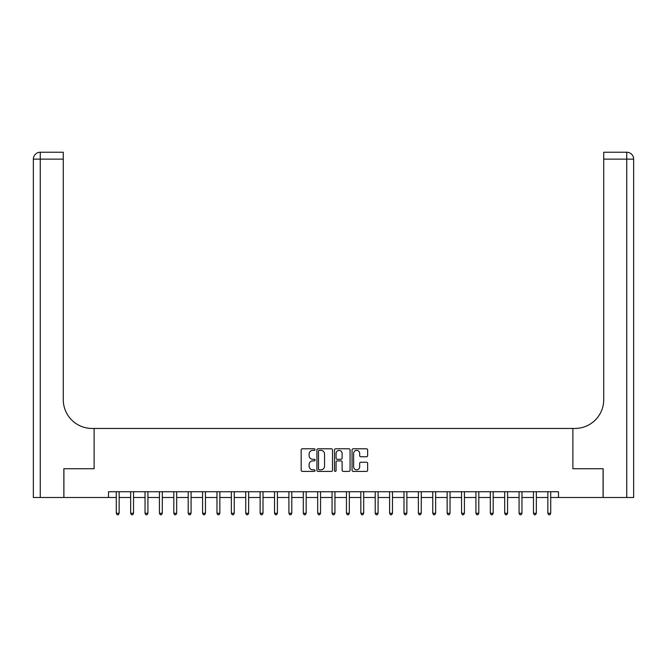 <?xml version="1.0" encoding="UTF-8"?>
<svg xmlns="http://www.w3.org/2000/svg" width="667" height="667" viewBox="0 0 667 667"><rect width="100%" height="100%" fill="white"/><g stroke="black" fill="none" stroke-linecap="round" stroke-linejoin="round"><path stroke-width="1" d="M315.082 449.591A0.792 0.792 0 0 0 314.299 448.799L302.293 448.799A1.126 1.126 0 0 0 301.167 449.933L301.167 470.26A1.126 1.126 0 0 0 302.293 471.394L314.299 471.394A0.792 0.792 0 0 0 315.082 470.602A0.792 0.792 0 0 0 314.299 469.81L312.74 469.81A3.618 3.618 0 0 1 309.129 466.2L309.129 464.499A3.618 3.618 0 0 1 312.74 460.889L314.299 460.889A0.792 0.792 0 0 0 315.082 460.097A0.792 0.792 0 0 0 314.299 459.305L312.74 459.305A3.618 3.618 0 0 1 309.129 455.694L309.129 453.994A3.618 3.618 0 0 1 312.74 450.383L314.299 450.383A0.792 0.792 0 0 0 315.082 449.591M366.517 456.762A1.126 1.126 0 0 0 367.642 455.636L367.642 449.933A1.126 1.126 0 0 0 366.517 448.799L353.185 448.799A1.126 1.126 0 0 0 352.051 449.933L352.051 470.26A1.126 1.126 0 0 0 353.185 471.394L366.517 471.394A1.126 1.126 0 0 0 367.642 470.26L367.642 463.373A1.126 1.126 0 0 0 366.517 462.239L360.814 462.239A1.126 1.126 0 0 0 359.68 463.373L359.68 466.792A3.018 3.018 0 0 1 356.662 469.81A3.018 3.018 0 0 1 353.635 466.792L353.635 453.402A3.018 3.018 0 0 1 356.662 450.383A3.018 3.018 0 0 1 359.68 453.402L359.68 455.636A1.126 1.126 0 0 0 360.814 456.762L366.517 456.762M633.65 497.499L633.65 159.138L633.65 497.499L603.151 497.499L603.151 468.726L572.886 468.726L603.093 468.726L603.093 497.499L558.496 497.499L558.496 491.746L108.504 491.746L108.504 497.499L116.275 497.499M108.504 497.499L63.907 497.499L63.907 468.726L94.114 468.726L94.114 428.447L572.886 428.447L572.886 468.726L572.886 428.447L574.954 428.447A28.773 28.773 0 0 0 603.727 399.675L603.727 152.234L626.747 152.234L603.727 152.234M332.508 449.933A1.126 1.126 0 0 0 331.382 448.799L318.051 448.799A1.126 1.126 0 0 0 316.925 449.933L316.925 470.26A1.126 1.126 0 0 0 318.051 471.394L331.382 471.394A1.126 1.126 0 0 0 332.508 470.26L332.508 449.933M335.618 448.799L348.949 448.799A1.126 1.126 0 0 1 350.075 449.933L350.075 470.26A1.126 1.126 0 0 1 348.949 471.394L343.247 471.394A1.126 1.126 0 0 1 342.113 470.26L342.113 462.014A1.126 1.126 0 0 0 340.987 460.889L337.202 460.889A1.126 1.126 0 0 0 336.068 462.014L336.068 470.602A0.792 0.792 0 0 1 335.276 471.394A0.792 0.792 0 0 1 334.492 470.602L334.492 449.933A1.126 1.126 0 0 1 335.618 448.799M119.151 497.499L130.657 497.499M133.533 497.499L145.039 497.499M147.924 497.499L159.43 497.499M162.306 497.499L173.812 497.499M176.688 497.499L188.202 497.499M191.079 497.499L202.585 497.499M205.461 497.499L216.975 497.499M219.852 497.499L231.357 497.499M234.234 497.499L245.748 497.499M248.624 497.499L260.13 497.499M263.006 497.499L274.521 497.499M277.397 497.499L288.903 497.499M291.779 497.499L303.293 497.499M306.17 497.499L317.675 497.499M320.552 497.499L332.058 497.499M334.942 497.499L346.448 497.499M349.325 497.499L360.83 497.499M363.707 497.499L375.221 497.499M378.097 497.499L389.603 497.499M392.479 497.499L403.994 497.499M406.87 497.499L418.376 497.499M421.252 497.499L432.766 497.499M435.643 497.499L447.148 497.499M450.025 497.499L461.539 497.499M464.415 497.499L475.921 497.499M478.798 497.499L490.312 497.499M493.188 497.499L504.694 497.499M507.57 497.499L519.076 497.499M521.961 497.499L533.467 497.499M536.343 497.499L547.849 497.499M550.725 497.499L558.496 497.499M319.293 450.383A0.792 0.792 0 0 0 318.501 451.175L318.501 469.018A0.792 0.792 0 0 0 319.293 469.81L320.935 469.81A3.618 3.618 0 0 0 324.546 466.2L324.546 453.994A3.618 3.618 0 0 0 320.935 450.383L319.293 450.383M342.113 453.46A3.018 3.018 0 0 0 339.094 450.442A3.018 3.018 0 0 0 336.068 453.46L336.068 458.179A1.126 1.126 0 0 0 337.202 459.305L340.987 459.305A1.126 1.126 0 0 0 342.113 458.179L342.113 453.46M119.293 491.746L119.235 491.896A1.151 1.151 0 0 0 119.151 492.321L119.151 513.265L116.275 513.265L116.275 492.321A1.151 1.151 0 0 0 116.191 491.896L116.133 491.746M119.151 513.265L118.284 514.766L117.134 514.766L116.275 513.265M133.675 491.746L133.617 491.896A1.151 1.151 0 0 0 133.533 492.321L133.533 513.265L130.657 513.265L130.657 492.321A1.151 1.151 0 0 0 130.574 491.896L130.515 491.746M133.533 513.265L132.675 514.766L131.524 514.766L130.657 513.265M148.066 491.746L148.007 491.896A1.151 1.151 0 0 0 147.924 492.321L147.924 513.265L145.039 513.265L145.039 492.321A1.151 1.151 0 0 0 144.956 491.896L144.897 491.746M147.924 513.265L147.057 514.766L145.906 514.766L145.039 513.265M162.448 491.746L162.389 491.896A1.151 1.151 0 0 0 162.306 492.321L162.306 513.265L159.43 513.265L159.43 492.321A1.151 1.151 0 0 0 159.346 491.896L159.288 491.746M162.306 513.265L161.439 514.766L160.288 514.766L159.43 513.265M176.838 491.746L176.772 491.896A1.151 1.151 0 0 0 176.688 492.321L176.688 513.265L173.812 513.265L173.812 492.321A1.151 1.151 0 0 0 173.728 491.896L173.67 491.746M176.688 513.265L175.83 514.766L174.679 514.766L173.812 513.265M63.849 468.726L94.114 468.726L94.114 428.447L92.046 428.447A28.773 28.773 0 0 1 63.273 399.675L63.273 159.138L40.253 159.138L40.253 497.499L63.849 497.499L63.849 468.726M40.253 497.499L33.35 497.499L33.35 159.138A6.903 6.903 0 0 1 40.253 152.234L63.273 152.234L63.273 159.138M63.273 152.234L40.253 152.234A6.903 6.903 0 0 0 33.35 159.138L40.253 159.138L40.253 152.234M92.046 428.447A28.773 28.773 0 0 1 63.273 399.675M633.65 159.138L633.65 428.447L633.65 159.138A6.903 6.903 0 0 0 626.747 152.234A6.903 6.903 0 0 1 633.65 159.138A6.903 6.903 0 0 0 626.747 152.234A6.903 6.903 0 0 1 633.65 159.138L603.727 159.138M574.954 428.447A28.773 28.773 0 0 0 603.727 399.675M191.221 491.746L191.162 491.896A1.151 1.151 0 0 0 191.079 492.321L191.079 513.265L188.202 513.265L188.202 492.321A1.151 1.151 0 0 0 188.119 491.896L188.061 491.746M191.079 513.265L190.212 514.766L189.061 514.766L188.202 513.265M205.603 491.746L205.544 491.896A1.151 1.151 0 0 0 205.461 492.321L205.461 513.265L202.585 513.265L202.585 492.321A1.151 1.151 0 0 0 202.501 491.896L202.443 491.746M205.461 513.265L204.602 514.766L203.452 514.766L202.585 513.265M219.993 491.746L219.935 491.896A1.151 1.151 0 0 0 219.852 492.321L219.852 513.265L216.975 513.265L216.975 492.321A1.151 1.151 0 0 0 216.892 491.896L216.833 491.746M219.852 513.265L218.984 514.766L217.834 514.766L216.975 513.265M234.375 491.746L234.317 491.896A1.151 1.151 0 0 0 234.234 492.321L234.234 513.265L231.357 513.265L231.357 492.321A1.151 1.151 0 0 0 231.274 491.896L231.216 491.746M234.234 513.265L233.375 514.766L232.224 514.766L231.357 513.265M248.766 491.746L248.708 491.896A1.151 1.151 0 0 0 248.624 492.321L248.624 513.265L245.748 513.265L245.748 492.321A1.151 1.151 0 0 0 245.664 491.896L245.606 491.746M248.624 513.265L247.757 514.766L246.607 514.766L245.748 513.265M263.148 491.746L263.09 491.896A1.151 1.151 0 0 0 263.006 492.321L263.006 513.265L260.13 513.265L260.13 492.321A1.151 1.151 0 0 0 260.047 491.896L259.988 491.746M263.006 513.265L262.148 514.766L260.997 514.766L260.13 513.265M277.539 491.746L277.48 491.896A1.151 1.151 0 0 0 277.397 492.321L277.397 513.265L274.521 513.265L274.521 492.321A1.151 1.151 0 0 0 274.437 491.896L274.379 491.746M277.397 513.265L276.53 514.766L275.379 514.766L274.521 513.265M291.921 491.746L291.863 491.896A1.151 1.151 0 0 0 291.779 492.321L291.779 513.265L288.903 513.265L288.903 492.321A1.151 1.151 0 0 0 288.819 491.896L288.761 491.746M291.779 513.265L290.92 514.766L289.77 514.766L288.903 513.265M306.311 491.746L306.253 491.896A1.151 1.151 0 0 0 306.17 492.321L306.17 513.265L303.293 513.265L303.293 492.321A1.151 1.151 0 0 0 303.21 491.896L303.151 491.746M306.17 513.265L305.303 514.766L304.152 514.766L303.293 513.265M320.694 491.746L320.635 491.896A1.151 1.151 0 0 0 320.552 492.321L320.552 513.265L317.675 513.265L317.675 492.321A1.151 1.151 0 0 0 317.592 491.896L317.534 491.746M320.552 513.265L319.693 514.766L318.543 514.766L317.675 513.265M335.084 491.746L335.026 491.896A1.151 1.151 0 0 0 334.942 492.321L334.942 513.265L332.058 513.265L332.058 492.321A1.151 1.151 0 0 0 331.974 491.896L331.916 491.746M334.942 513.265L334.075 514.766L332.925 514.766L332.058 513.265M349.466 491.746L349.408 491.896A1.151 1.151 0 0 0 349.325 492.321L349.325 513.265L346.448 513.265L346.448 492.321A1.151 1.151 0 0 0 346.365 491.896L346.306 491.746M349.325 513.265L348.457 514.766L347.307 514.766L346.448 513.265M363.849 491.746L363.79 491.896A1.151 1.151 0 0 0 363.707 492.321L363.707 513.265L360.83 513.265L360.83 492.321A1.151 1.151 0 0 0 360.747 491.896L360.689 491.746M363.707 513.265L362.848 514.766L361.697 514.766L360.83 513.265M378.239 491.746L378.181 491.896A1.151 1.151 0 0 0 378.097 492.321L378.097 513.265L375.221 513.265L375.221 492.321A1.151 1.151 0 0 0 375.137 491.896L375.079 491.746M378.097 513.265L377.23 514.766L376.08 514.766L375.221 513.265M392.621 491.746L392.563 491.896A1.151 1.151 0 0 0 392.479 492.321L392.479 513.265L389.603 513.265L389.603 492.321A1.151 1.151 0 0 0 389.52 491.896L389.461 491.746M392.479 513.265L391.621 514.766L390.47 514.766L389.603 513.265M407.012 491.746L406.953 491.896A1.151 1.151 0 0 0 406.87 492.321L406.87 513.265L403.994 513.265L403.994 492.321A1.151 1.151 0 0 0 403.91 491.896L403.852 491.746M406.87 513.265L406.003 514.766L404.852 514.766L403.994 513.265M421.394 491.746L421.336 491.896A1.151 1.151 0 0 0 421.252 492.321L421.252 513.265L418.376 513.265L418.376 492.321A1.151 1.151 0 0 0 418.292 491.896L418.234 491.746M421.252 513.265L420.393 514.766L419.243 514.766L418.376 513.265M435.784 491.746L435.726 491.896A1.151 1.151 0 0 0 435.643 492.321L435.643 513.265L432.766 513.265L432.766 492.321A1.151 1.151 0 0 0 432.683 491.896L432.625 491.746M435.643 513.265L434.776 514.766L433.625 514.766L432.766 513.265M450.167 491.746L450.108 491.896A1.151 1.151 0 0 0 450.025 492.321L450.025 513.265L447.148 513.265L447.148 492.321A1.151 1.151 0 0 0 447.065 491.896L447.007 491.746M450.025 513.265L449.166 514.766L448.016 514.766L447.148 513.265M464.557 491.746L464.499 491.896A1.151 1.151 0 0 0 464.415 492.321L464.415 513.265L461.539 513.265L461.539 492.321A1.151 1.151 0 0 0 461.456 491.896L461.397 491.746M464.415 513.265L463.548 514.766L462.398 514.766L461.539 513.265M478.939 491.746L478.881 491.896A1.151 1.151 0 0 0 478.798 492.321L478.798 513.265L475.921 513.265L475.921 492.321A1.151 1.151 0 0 0 475.838 491.896L475.779 491.746M478.798 513.265L477.939 514.766L476.788 514.766L475.921 513.265M493.33 491.746L493.272 491.896A1.151 1.151 0 0 0 493.188 492.321L493.188 513.265L490.312 513.265L490.312 492.321A1.151 1.151 0 0 0 490.228 491.896L490.162 491.746M493.188 513.265L492.321 514.766L491.17 514.766L490.312 513.265M507.712 491.746L507.654 491.896A1.151 1.151 0 0 0 507.57 492.321L507.57 513.265L504.694 513.265L504.694 492.321A1.151 1.151 0 0 0 504.611 491.896L504.552 491.746M507.57 513.265L506.712 514.766L505.561 514.766L504.694 513.265M522.103 491.746L522.044 491.896A1.151 1.151 0 0 0 521.961 492.321L521.961 513.265L519.076 513.265L519.076 492.321A1.151 1.151 0 0 0 518.993 491.896L518.934 491.746M521.961 513.265L521.094 514.766L519.943 514.766L519.076 513.265M536.485 491.746L536.426 491.896A1.151 1.151 0 0 0 536.343 492.321L536.343 513.265L533.467 513.265L533.467 492.321A1.151 1.151 0 0 0 533.383 491.896L533.325 491.746M536.343 513.265L535.476 514.766L534.325 514.766L533.467 513.265M550.867 491.746L550.809 491.896A1.151 1.151 0 0 0 550.725 492.321L550.725 513.265L547.849 513.265L547.849 492.321A1.151 1.151 0 0 0 547.765 491.896L547.707 491.746M550.725 513.265L549.866 514.766L548.716 514.766L547.849 513.265M626.747 497.499L626.747 152.234"/></g></svg>
